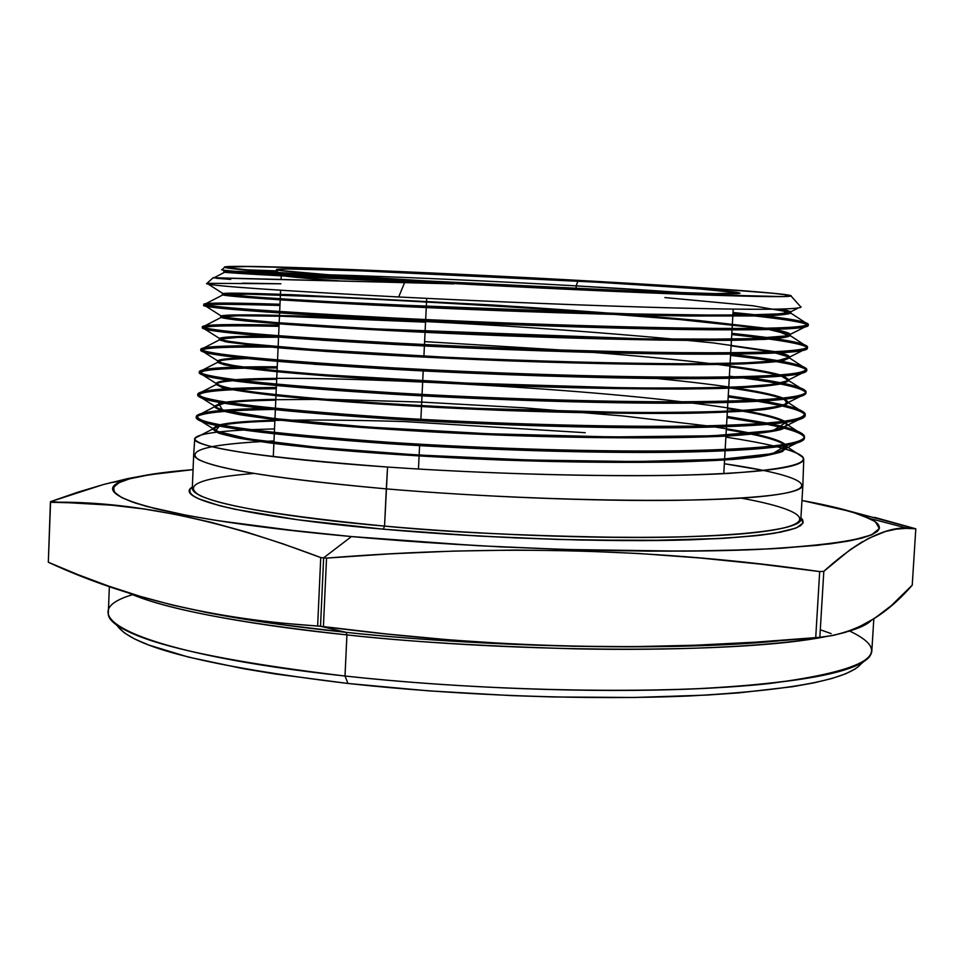 <?xml version="1.0" encoding="UTF-8"?>
<svg xmlns="http://www.w3.org/2000/svg" width="964" height="964" viewBox="0 0 964 964"><rect width="100%" height="100%" fill="white"/><g stroke="black" fill="none" stroke-linecap="round" stroke-linejoin="round"><path stroke-width="1.45" d="M715.698 295.346C686.344 292.658 639.843 289.489 576.195 285.874C488.977 280.91 387.07 276.319 329.037 274.812C387.07 276.319 488.977 280.91 576.195 285.874L576.05 288.598L576.195 285.874L686.368 292.911L576.195 285.874L577.882 281.114C665.714 286.019 736.303 291.068 739.219 292.935C753.053 296.189 578.243 289.718 425.57 280.886L328.001 274.74L279.717 270.474L276.403 269.522L287.935 268.968L360.548 270.824L597.572 282.235L696.201 288.585L739.099 292.875L715.746 293.622L637.71 291.212L425.57 280.886C326.29 275.065 276.584 271.27 276.463 269.498C280.572 267.016 444.115 273.535 577.882 281.114C685.512 287.127 762.97 293.14 732.001 293.695C703.178 294.357 552.601 288.188 425.57 280.886C298.225 273.607 245.458 268.317 295.852 269.016C344.485 269.607 470.468 275.089 577.882 281.114L576.195 285.874L577.882 281.114M426.016 282.356L426.269 283.199M426.703 298.37L425.678 319.566M425.606 321.012L424.473 344.534M424.401 345.98L423.907 356.21M423.196 370.935L422.063 394.409M422.003 395.855L420.87 419.316M419.593 445.633L418.46 469.034M115.849 624.262L117.572 626.058C133.032 647.591 209.827 666.726 347.968 683.464L345.004 676.017C203.657 659.027 125.308 639.735 109.956 618.129M800.915 517.849C812.387 528.923 776.104 536.225 692.08 539.78C608.971 542.515 485.699 538.382 383.359 529.176L448.031 534.189L515.258 537.888L581.485 540.069L671.498 540.31L721.084 538.502L759.849 535.297L774.767 533.225L795.216 528.332L800.735 525.585L803.157 522.657L802.554 519.62L800.915 517.849L803.024 523.006L796.421 527.862L780.671 532.164L756.15 535.707L724.048 538.334L644.579 540.623L558.542 539.479L478.819 536.068L383.359 529.176L384.552 526.103C445.645 532.176 526.344 535.972 626.648 537.466C723.121 538.093 802.181 530.586 800.843 519.186L802.855 485.482C800.976 493.893 758.499 498.858 675.415 500.352C593.848 501.316 480.891 496.882 386.311 488.881C260.81 477.349 196.596 465.925 193.692 454.622L192.294 488.362C195.126 501.256 259.22 513.836 384.552 526.103L387.552 467.046C262.003 457.442 197.74 448.043 194.752 438.861C195.885 434.68 212.152 431.727 243.567 430.028C213.936 431.631 197.728 434.354 194.933 438.21C188.607 446.007 263.762 458.575 387.552 467.046C296.647 460.431 236.915 453.345 208.345 445.778M855.442 668.811L845.621 673.812L831.848 678.499L814.17 682.813L792.625 686.693L738.593 692.899L706.588 695.092L634.312 697.478L554.095 696.984L512.342 695.646L428.438 690.839L347.968 683.464L345.004 676.017L346.919 634.902C522.006 653.725 742.81 653.532 825.16 636.722C768.151 647.278 666.823 650.808 575.122 648.832C481.434 646.133 405.362 641.494 346.919 634.902L346.16 632.348C440.584 642.916 645.723 654.508 787.022 639.976C688.308 651.254 497.725 648.459 346.16 632.348L320.518 626.287L279.572 622.937L242.904 618.563L207.549 612.718L173.448 605.332L140.539 596.439L108.763 586.148L78.036 574.677L48.321 562.241L50.429 501.69L111.932 505.208L144.058 509.004L177.183 514.668L211.357 522.355L246.639 532.104L283.079 543.877L320.747 557.566L323.639 557.843L351.474 536.562C166.133 519.873 80.193 494.532 123.681 480.687C137.25 475.891 160.373 472.215 193.065 469.637L171.821 471.613L139.756 476.373L128.091 479.228L119.644 482.386L114.62 485.832L113.21 489.555L115.596 493.496L121.898 497.653L132.225 501.979L146.612 506.437L187.45 515.511L213.695 520.03L276.716 528.73L351.474 536.562L477.276 545.672L563.482 549.444L684.235 551.167L752.776 549.673L782.202 548.191L829.92 543.901L847.874 541.19L861.792 538.153L871.649 534.839L877.517 531.297L879.481 527.573L877.698 523.705L872.312 519.753L851.561 511.727L801.964 500.473C834.221 506.341 856.863 512.354 869.877 518.487C898.713 533.285 861.31 543.612 757.68 549.468C653.713 554.083 487.386 548.998 351.474 536.562L302.069 531.634L217.358 520.608L183.594 514.776L156.24 508.908L135.562 503.124L121.645 497.52L114.403 492.206L113.632 487.254L118.994 482.711L130.092 478.65L146.468 475.107L193.065 469.637M871.215 620.479C867.383 624.419 859.623 628.082 847.946 631.492C859.647 628.082 867.407 624.407 871.215 620.479C867.407 624.407 859.647 628.082 847.946 631.492M863.154 662.123L861.262 663.726C847.693 679.801 790.251 690.549 688.971 695.972C589.655 700.346 457.876 695.598 347.968 683.464L345.004 676.017L346.919 634.902C235.096 622.636 161.807 608.417 127.031 592.258C169.315 611.923 268.848 626.913 346.919 634.902L346.16 632.348L320.518 626.287L323.41 626.576L326.543 558.108L323.639 557.843L320.518 626.287L279.572 622.937L242.904 618.563L207.549 612.718L173.448 605.332L140.539 596.439L108.763 586.148L78.036 574.677L48.321 562.241L50.562 502.28L80.783 503.051L111.932 505.208L144.058 509.004L177.183 514.668L211.357 522.355L246.639 532.104L283.079 543.877L320.747 557.566L317.638 625.985C215.225 619.418 125.453 598.174 48.321 562.241L50.562 502.28C129.369 500.665 219.43 519.102 320.747 557.566L323.639 557.843L320.518 626.287L323.41 626.576L326.543 558.108L390.396 553.842L453.634 551.095L516.246 550.058L578.207 550.866L639.542 553.541L700.226 558.011L760.271 564.109L819.701 571.592L815.713 637.674L819.834 637.312L823.822 571.327L819.701 571.592L815.713 637.674L755.704 642.144L695.273 645.217L634.42 646.639L573.134 646.254L511.426 643.988L449.248 639.855L386.588 633.987L323.41 626.576L326.543 558.108L323.639 557.843L351.474 536.562L424.702 542.407L501.111 546.913L577.291 549.866L649.869 551.155L715.734 550.757L772.345 548.757L817.821 545.299L851.007 540.599L871.468 534.912L879.361 528.513L875.288 521.632L860.225 514.535L835.354 507.413L801.964 500.473M873.818 618.828L871.805 651.29C869.528 668.944 816.026 681.199 711.324 688.067C608.139 693.682 464.142 689.067 345.004 676.017C194.909 659.786 105.028 632.902 108.342 612.61L109.366 586.365M825.16 636.722C742.81 653.532 522.006 653.725 346.919 634.902L346.16 632.348L277.704 624.154L209.61 613.104C247.531 620.382 293.044 626.793 346.16 632.348C497.725 648.459 688.308 651.254 787.022 639.976M77.433 492.315L50.429 501.69L48.321 562.241L50.429 501.69L103.389 484.543L77.433 492.315M128.333 478.469L103.389 484.543L128.333 478.469L152.3 474.143L128.333 478.469M153.192 474.011L152.3 474.143L153.192 474.011M211.827 446.669C226.203 444.03 246.917 442.115 273.993 440.934C246.917 442.115 226.203 444.03 211.827 446.669M221.587 269.751L221.732 269.824C226.902 271.233 279.837 274.547 380.551 279.753L405.314 280.861C291.682 274.198 231.444 269.691 224.588 267.329C217.49 263.485 424.485 271.655 592.029 281.139C704.72 287.417 795.939 293.984 791.046 296.032C786.588 297.346 745.979 296.575 669.233 293.695C594.029 290.779 491.64 285.814 405.314 280.861L556.855 288.79L714.89 295.321L783.491 296.611L790.625 295.526L773.61 293.285L701.238 287.754L567.712 279.789L310.842 268.04L240.301 266.365L224.733 266.956L227.733 268.076L285.067 273.246L405.314 280.861L255.52 270.956L224.455 267.221L250.351 266.438C311.974 267.305 462.925 273.909 592.029 281.139C721.205 288.344 818.316 295.743 783.491 296.611L672.872 293.827C595.824 290.839 494.134 285.91 405.314 280.861L453.899 283.874L404.579 282.645L398.698 296.972C489.17 301.587 595.897 305.913 674.282 307.95C754.222 309.926 796.433 309.685 800.951 307.239C796.457 309.685 754.246 309.926 674.318 307.95C595.933 305.913 489.182 301.587 398.698 296.972C492.23 301.744 603.09 306.203 682.006 308.155C762.416 310.01 802.084 309.54 801 306.733M196.27 416.472L196.174 417.774C199.259 425.955 263.485 434.607 388.878 443.729L388.95 442.295C263.461 433.198 199.235 424.582 196.27 416.472C198.078 412.086 220.431 409.411 263.305 408.435C221.575 409.387 199.259 411.953 196.331 416.147C197.198 424.305 261.413 433.017 388.95 442.295C289.14 435.27 227.263 428.112 203.32 420.822C186.377 413.978 206.368 409.845 263.305 408.435M196.789 416.665C202.862 412.568 228.179 410.17 272.74 409.459C228.83 410.158 203.585 412.508 196.993 416.508M192.318 487.76L192.294 488.362C192.993 503.991 306.588 519.524 384.552 526.103L386.311 488.881C260.702 477.337 196.487 465.901 193.692 454.598L194.752 438.849M242.567 283.139L280.898 283.778L206.85 283.32M203.862 304.13L203.766 305.443C207.2 308.275 271.245 312.999 395.927 319.578L395.999 318.132C271.318 311.577 207.26 306.913 203.85 304.13C205.838 302.684 231.215 302.72 279.994 304.25M206.429 304.781C215.683 303.997 240.181 304.226 279.946 305.468C238.843 304.19 214.104 303.985 205.694 304.865M202.332 326.663L202.247 327.965C205.549 331.869 269.631 337.364 394.505 344.461L394.589 343.015C269.667 335.954 205.585 330.495 202.344 326.663C204.356 324.543 229.938 324.037 279.078 325.121C227.167 323.976 201.657 324.603 202.573 327.001L221.081 317.445C225.552 319.024 247.338 321.41 285.669 324.302C340.4 328.23 423.618 332.701 510.787 336.026C597.897 339.232 679.391 340.858 731.616 340.316C768.091 339.677 787.6 338.099 790.143 335.568C790.408 333.845 783.383 331.845 769.055 329.555C782.985 331.773 790.022 333.737 790.167 335.424C788.227 337.111 779.478 338.448 763.91 339.424L686.802 340.376C633.673 339.846 573.062 338.328 504.967 335.809C436.873 333.098 376.346 330.11 323.362 326.844L246.591 321.072C231.167 319.446 222.564 318.132 220.768 317.108C222.118 315.638 241.687 315.324 279.464 316.192C238.819 315.264 219.358 315.686 221.081 317.445M204.392 327.073C213.213 325.675 238.096 325.434 279.018 326.338C236.734 325.41 211.646 325.699 203.741 327.206M200.813 349.161L200.729 350.462C203.85 355.427 267.98 361.705 393.095 369.32L393.179 367.874C268.052 360.295 203.934 354.053 200.825 349.149C202.464 346.606 224.383 345.51 266.594 345.823C222.744 345.498 200.849 346.691 200.91 349.426L219.382 339.894L227.649 342.16L282.548 348.149C337.279 352.655 421.328 357.524 509.51 360.898C597.62 364.103 679.957 365.38 732.206 364.235C755.788 363.476 772.766 362.307 783.142 360.729L789.42 357.909C789.311 356.415 785.226 354.764 777.189 352.957C785.323 354.776 789.396 356.451 789.42 357.957L782.792 360.801C772.068 362.38 754.595 363.536 730.411 364.284C676.861 365.368 592.812 363.994 503.714 360.681C414.616 357.186 330.748 352.234 277.487 347.727L225.588 341.786L219.238 339.593C220.636 337.557 240.398 336.773 278.548 337.243C238.385 336.749 218.671 337.641 219.382 339.894M201.56 349.691C208.248 347.438 233.77 346.594 278.114 347.161C232.951 346.594 207.344 347.474 201.319 349.812M199.295 371.622L199.211 372.923C202.332 378.96 266.498 386.034 391.685 394.143L391.77 392.709C272.029 385.66 197.054 376.575 199.295 371.622C201.5 368.176 227.492 366.549 277.246 366.754C226.721 366.549 200.741 368.224 199.307 371.767C203.741 377.743 267.896 384.72 391.77 392.709C288.742 386.215 226.323 380.093 204.501 374.369C190.366 369.128 214.611 366.585 277.246 366.754M806.012 391.89L805.976 393.192C804.217 399.349 762.054 402.687 679.463 403.205C598.27 403.422 485.964 399.759 391.685 394.143C288.573 387.624 226.142 381.467 204.404 375.695C190.282 370.405 214.538 367.826 277.198 367.959C231.167 367.79 205.332 369.212 199.681 372.224M216.213 383.6L222.539 386.769C233.095 389.191 250.411 391.782 274.487 394.565C327.844 400.193 411.905 405.856 501.244 409.387C569.628 411.845 630.516 412.845 683.898 412.387C715.963 411.785 741.822 410.652 761.452 408.989C777.129 407.061 785.961 404.76 787.974 402.084L785.335 399.217L787.793 402.687C784.539 405.29 774.55 407.507 757.849 409.339C737.291 410.905 710.709 411.941 678.114 412.459C624.13 412.785 563.253 411.688 495.46 409.17C427.823 406.314 368.007 402.759 315.987 398.506C284.802 395.71 259.774 392.987 240.928 390.324C225.974 387.781 217.744 385.516 216.225 383.527C216.538 382.178 220.828 381.081 229.119 380.238C220.696 381.093 216.394 382.214 216.213 383.6L216.177 384.455C216.418 382.877 221.949 381.636 232.77 380.732C221.804 381.648 216.273 382.901 216.177 384.528L197.789 394.011L197.692 395.361C200.717 402.47 264.919 410.327 390.275 418.954L390.36 417.508C264.98 408.917 200.789 401.096 197.789 394.059C200.09 389.938 226.275 387.757 276.331 387.504C226.516 387.757 200.331 389.914 197.789 393.999M198.21 394.493C204.067 390.878 230.095 388.95 276.282 388.709C230.239 388.95 204.223 390.866 198.247 394.457M204.211 305.142C195.427 307.046 270.559 313.372 395.927 319.578C489.965 324.266 601.753 328.254 682.464 329.483C764.645 330.58 806.579 329.266 808.266 325.555L808.302 324.241C806.639 327.917 764.729 329.182 682.56 328.061C601.669 326.796 490.049 322.795 395.999 318.132L395.927 319.578L395.999 318.132C530.947 324.868 695.044 329.676 764.91 328.266C835.487 326.892 812.604 320.253 733.038 312.481C781.479 317.204 806.579 321.132 808.302 324.253M807.82 324.856C802.482 321.795 777.526 318.072 732.965 313.698C777.526 318.072 802.482 321.795 807.82 324.856C805.217 323.061 794.842 320.976 776.707 318.59M321.145 340.159L394.505 344.461C488.519 349.45 600.608 353.33 681.355 354.089C763.765 354.644 805.82 352.655 807.495 348.137L807.543 346.823M807.205 347.438C802.397 343.738 777.249 339.436 731.76 334.556C777.249 339.436 802.397 343.738 807.205 347.438C810.17 352.294 770.32 354.523 687.633 354.137C606.489 353.523 491.038 349.583 394.505 344.461L394.589 343.015C488.314 347.968 600.705 351.884 681.452 352.655C763.801 353.246 805.832 351.306 807.543 346.835C805.771 343.039 780.539 338.545 731.833 333.351C780.539 338.545 805.771 343.039 807.543 346.835M313.481 364.211L393.095 369.32C487.025 374.61 599.439 378.394 680.331 378.659C762.873 378.683 805 376.02 806.735 370.682L806.784 369.369M806.531 369.983C802.084 365.633 776.767 360.765 730.567 355.391C776.767 360.765 802.084 365.633 806.531 369.983C802.084 365.633 776.767 360.765 730.567 355.391M393.095 369.32L393.179 367.874C487.013 373.14 599.572 376.936 680.451 377.237C762.934 377.286 805.036 374.671 806.772 369.381C805 364.91 779.539 359.837 730.411 354.149C778.948 359.765 804.41 364.79 806.772 369.236C805.856 374.586 764.127 377.249 681.596 377.237C600.608 376.972 487.471 373.164 393.179 367.874L393.095 369.32C290.152 363.187 227.793 357.68 206.019 352.776C191.776 348.329 215.803 346.462 278.114 347.161M805.82 392.517C802.518 388.082 781.792 383.262 743.618 378.057C781.792 383.262 802.518 388.082 805.82 392.517C802.518 388.082 781.792 383.262 743.618 378.057M391.685 394.143L391.77 392.709C486.242 398.313 598.234 401.964 679.596 401.783C762.114 401.289 804.253 397.999 806.012 391.902C805.073 387.649 786.66 382.961 750.799 377.84C785.311 382.768 803.699 387.311 805.964 391.456C806.398 397.734 765.283 401.181 682.62 401.771C601.066 402.048 487.435 398.385 391.77 392.709L391.685 394.143M276.282 388.709C213.309 389.155 188.823 392.444 202.802 398.578C224.443 405.229 286.935 412.014 390.275 418.954C484.711 424.883 597.017 428.414 678.403 427.727C761.102 426.666 803.374 422.666 805.205 415.713M805.097 415.002C802.795 410.76 787.118 406.218 758.09 401.398C787.118 406.218 802.795 410.76 805.097 415.002C802.795 410.76 787.118 406.218 758.09 401.398M216.177 384.528L222.901 387.769C233.854 390.227 251.676 392.866 276.379 395.698C331.05 401.398 416.749 407.097 506.968 410.556C575.942 412.954 636.794 413.845 689.549 413.243C721.06 412.544 746.148 411.303 764.801 409.531C779.418 407.483 787.082 405.085 787.805 402.313L805.097 413.568C806.904 420.798 766.32 425.028 683.331 426.257C601.777 427.1 486.555 423.533 390.36 417.508C514.439 425.341 665.991 428.57 743.015 424.666C820.726 420.786 820.93 411.062 763.476 401.084C790.829 405.844 804.759 410.29 805.253 414.387C803.47 421.316 761.199 425.281 678.415 426.305C597.21 426.968 484.591 423.413 390.36 417.508L390.275 418.954L390.36 417.508L325.748 412.917M728.254 395.722L757.403 400.048L728.254 395.722M214.695 405.989C216.442 408.35 225.034 410.977 240.482 413.881C259.894 416.894 285.573 419.93 317.493 422.991C370.694 427.618 431.523 431.354 499.991 434.186C568.459 436.632 629.444 437.451 682.922 436.656C715.047 435.812 740.942 434.403 760.608 432.426C776.321 430.173 785.19 427.546 787.226 424.534L786.058 422.389L786.853 425.522C783.045 428.402 772.634 430.884 755.619 432.981C734.821 434.812 708.154 436.077 675.619 436.788C621.852 437.391 561.385 436.451 494.207 433.957C427.185 431.101 367.778 427.401 315.975 422.859C284.838 419.846 259.738 416.87 240.663 413.918C225.407 411.062 216.755 408.471 214.695 406.145L221.853 402.832L214.695 405.989L214.659 406.856C214.791 405.446 217.997 404.253 224.287 403.241L214.683 406.7L220.611 410.447C231.143 413.255 248.724 416.231 273.33 419.376C327.941 425.702 414.472 431.848 505.702 435.354C596.861 438.584 681.693 438.692 733.905 435.644C757.282 433.884 773.598 431.631 782.84 428.908L786.925 424.365L804.169 435.583C807.362 443.765 767.416 448.802 684.32 450.706C602.404 452.128 486.061 448.682 388.95 442.295L388.878 443.729C483.41 449.983 596.138 453.393 677.415 452.224C760.295 450.622 802.638 445.934 804.458 438.15L804.494 436.849C802.699 444.585 760.367 449.236 677.499 450.803C596.126 451.959 483.313 448.501 388.95 442.295L388.878 443.729C480.578 449.79 589.438 453.201 670.149 452.321C752.474 451.044 797.071 446.754 803.94 439.451M804.374 437.451C802.651 433.342 790.384 429.004 767.585 424.449C790.384 429.004 802.651 433.342 804.374 437.451C802.651 433.342 790.384 429.004 767.585 424.449M762.596 423.473L727.001 417.641M727.061 416.448L767.127 423.112M771.778 424.064C793.324 428.57 804.229 432.836 804.494 436.861C804.229 432.836 793.324 428.57 771.778 424.064M253.785 473.445C199.873 477.903 182.076 485.362 200.416 495.797C225.383 506.727 286.754 516.825 384.552 526.103L383.359 529.176C297.888 522.163 169.845 503.449 192.342 487.025L190.113 489.218L189.824 492.23L192.583 495.412L198.439 498.737L219.611 505.702L234.879 509.269L298.201 519.813L383.359 529.176L384.552 526.103L386.311 488.881C480.94 496.882 593.957 501.316 675.547 500.352C758.632 498.846 801.06 493.881 802.855 485.446L803.747 459.274C801.879 467.841 759.451 473.167 676.451 475.276C594.86 476.903 482.253 473.589 387.552 467.046L386.311 488.881C282.404 479.542 219.828 469.793 198.56 459.647C185.016 450.092 210.152 443.85 273.993 440.934M764.259 470.565L724.35 463.744L764.259 470.565M725.88 437.126C745.076 440.042 761.03 442.994 773.755 445.983C761.03 442.994 745.076 440.042 725.88 437.126M724.35 463.744C805.988 475.553 831.028 489.724 760.102 496.641C690.26 503.642 523.091 500.545 386.311 488.881L387.552 467.046C485.711 473.83 602.97 477.108 685.115 475.095C768.429 472.517 807.784 466.66 803.193 457.526C800.735 454.092 792.143 450.55 777.418 446.874C794.818 451.212 803.602 455.345 803.735 459.298M206.561 283.729C213.357 286.103 277.391 290.526 398.698 296.972L404.579 282.645L212.996 277.885M741.159 498.123C811.302 510.896 823.75 525.814 749.052 533.2C675.21 540.647 515.282 537.876 384.552 526.103C479 534.538 591.836 538.78 673.366 537.105C756.391 534.791 798.891 528.814 800.843 519.186L800.879 518.584M906.148 528.356L915.8 528.802L874.541 517.343L915.8 528.802L912.233 585.16L891.254 605.669L874.661 618.286L857.285 627.841L845.223 632.372L832.751 635.505L819.834 637.312L823.822 571.327L850.308 549.588L868.528 538.358L885.434 531.513L896.038 529.176L906.148 528.356L915.8 528.802L912.233 585.16L891.254 605.669L880.277 614.393L868.962 621.828L857.285 627.841L845.223 632.372L832.751 635.505L819.834 637.312L823.822 571.327L819.701 571.592L815.713 637.674L819.834 637.312L755.704 642.144L695.273 645.217L634.42 646.639L573.134 646.254L511.426 643.988L449.248 639.855M862.599 541.599L850.308 549.588L823.822 571.327L819.701 571.592L760.271 564.109L700.226 558.011L639.542 553.541L578.207 550.866L516.246 550.058L453.634 551.095L390.396 553.842L326.543 558.108L320.747 557.566L317.638 625.985L323.41 626.576C492.279 648.808 656.376 652.508 815.713 637.674M117.054 625.166C130.634 646.965 207.609 666.401 347.968 683.464L275.282 673.981L243.012 668.63L188.414 657.087L148.601 644.988L134.55 638.927L124.452 632.926L118.271 627.082M132.502 594.692C63.72 615.14 141.467 654.062 345.004 676.017C457.514 688.32 592.559 693.224 694.116 688.899C797.638 683.512 856.153 672.751 869.636 656.617M281.392 274.909C279.801 275.957 299.274 277.945 339.786 280.898C300.985 278.078 281.488 276.126 281.283 275.041L281.09 279.223M274.897 420.22C248.254 420.967 229.926 422.485 219.9 424.787C229.926 422.485 248.254 420.967 274.897 420.22M786.479 446.959L779.707 451.767C768.85 454.659 751.233 457.057 726.844 458.948C672.896 462.238 588.317 462.238 498.725 458.96C409.158 455.37 324.904 448.983 271.462 442.223C247.35 438.861 230.022 435.632 219.467 432.547L213.177 428.353L217.045 425.594L213.237 428.799C215.816 431.462 224.889 434.366 240.434 437.523C259.726 440.753 284.91 443.982 315.975 447.2C367.549 452.02 426.546 455.864 492.953 458.731C559.518 461.19 619.563 461.985 673.101 461.105C705.576 460.202 732.327 458.719 753.342 456.647C770.658 454.297 781.503 451.55 785.865 448.405L786.106 445.561L786.419 447.814L785.491 445.669L803.181 457.502M785.118 444.392C778.84 439.319 759.258 434.113 726.362 428.775C759.258 434.113 778.84 439.319 785.118 444.392C777.924 438.741 754.752 432.981 715.613 427.088M275.812 399.337C253.339 399.735 236.746 400.675 226.022 402.145C236.746 400.675 253.339 399.735 275.812 399.337M784.491 421.268C776.743 416.954 757.764 412.496 727.555 407.893C757.764 412.496 776.743 416.954 784.491 421.268C773.128 415.327 742.605 409.29 692.935 403.145M276.74 378.406L235.433 379.696L276.74 378.406M783.033 398.12C773.996 394.541 755.896 390.83 728.76 386.962C755.896 390.83 773.996 394.541 783.033 398.12C765.006 391.637 723.036 385.094 657.099 378.503M788.721 379.599C786.732 381.949 777.924 383.925 762.283 385.528C742.702 386.889 716.891 387.745 684.886 388.094C631.589 388.227 570.784 387.046 502.497 384.564C413.279 381.057 329.314 375.755 276.005 370.694C251.941 368.212 234.638 365.934 224.082 363.85L217.744 361.175C218.105 359.596 226.034 358.512 241.542 357.921C226.781 358.488 218.864 359.5 217.804 360.958L222.949 363.573C232.698 365.621 249.242 367.887 272.559 370.357C324.458 375.406 407.495 380.744 496.713 384.347C565.121 386.901 626.407 388.155 680.596 388.118C713.24 387.817 739.725 387.022 760.054 385.708C776.43 384.142 785.973 382.202 788.66 379.888L783.599 376.032L788.721 379.599L788.66 380.467L781.563 376.201L805.964 391.456M780.25 374.948C770.26 372.092 753.499 369.116 729.965 366.007C753.499 369.116 770.26 372.092 780.25 374.948C749.679 367.32 687.344 359.813 593.222 352.426M789.468 357.09C787.504 359.102 778.719 360.753 763.126 362.042C743.581 363.091 717.819 363.669 685.862 363.777C632.661 363.573 571.953 362.223 503.762 359.717C435.571 356.981 374.96 353.812 321.928 350.221L245.097 343.63C229.661 341.702 221.057 340.063 219.274 338.726C220.286 336.906 236.505 336.111 267.932 336.316C238.337 336.123 222.178 336.822 219.443 338.436C219.876 339.714 227.251 341.316 241.578 343.22L316.072 349.799C368.501 353.439 429.137 356.668 497.978 359.5C566.989 362.078 628.685 363.512 683.078 363.777C715.758 363.693 742.135 363.139 762.211 362.103C778.261 360.813 787.347 359.162 789.468 357.138C789.54 355.812 786.419 354.366 780.117 352.8C786.359 354.354 789.468 355.788 789.468 357.09L789.42 357.957M775.237 351.691L713.697 342.967C653.122 336.858 583.69 331.206 505.425 326.013C427.124 321.361 357.644 317.975 296.96 315.855L235.216 314.951L223.166 317.192L270.366 322.217L373.104 328.796L645.326 338.906L745.136 339.159L788.733 335.725L773.429 329.447C784.166 331.303 789.757 332.954 790.203 334.412L808.218 325.326M773.429 329.447C784.539 331.363 790.131 333.074 790.215 334.556C788.275 336.231 779.527 337.557 763.958 338.521L686.85 339.436C633.734 338.894 573.122 337.364 505.016 334.845C416.05 331.387 332.267 326.808 279.042 322.88L227.167 317.915L220.804 316.24C222.154 314.782 241.723 314.505 279.5 315.385C244.579 314.565 225.118 314.746 221.142 315.951L224.757 317.518L272.716 322.398C324.266 326.338 408.507 331.038 499.256 334.629C568.856 337.243 630.962 338.846 685.537 339.436L764.332 338.509C780.045 337.508 788.673 336.147 790.203 334.412M765.994 328.242L698.201 320.446C636.252 314.951 567.374 309.781 491.556 304.925L293.02 294.755L235.385 293.177L224.757 294.394L269.643 298.213L366.947 303.805L630.757 313.927L733.773 315.409L785.925 313.625L782.226 309.034L790.89 311.733L798.24 308.01M782.226 309.034L790.962 311.999L784.419 313.818L732.266 315.409C678.921 315.373 595.137 313.3 506.281 309.95C417.424 306.516 333.749 302.298 280.572 298.936L228.709 294.912L222.335 293.731C223.648 292.827 243.012 293.02 280.428 294.297C246.688 293.14 227.504 292.875 222.901 293.514C222.214 294.068 228.697 294.972 242.374 296.201L316.228 301.081L500.521 309.733C570.736 312.384 633.228 314.168 687.983 315.071L766.428 314.927C781.78 314.228 789.938 313.155 790.89 311.733M306.227 274.342C245.579 271.474 218.804 270.535 225.913 271.511L380.551 279.753C278.271 274.933 226.046 272.089 223.865 271.197L235.626 271.306L224.708 271.113C218.551 271.667 270.498 274.547 380.551 279.753L453.899 283.874L404.579 282.645L453.899 283.874C317.023 278.247 220.611 272.716 223.829 272.065L260.955 273.089L224.672 272.246C231.203 273.33 325.712 278.596 453.899 283.874L405.314 280.861M561.024 351.486C703.467 356.053 805.82 354.668 807.302 348.607M274.861 421.027C250.086 421.726 232.445 423.112 221.937 425.172C232.445 423.112 250.086 421.726 274.861 421.027M785.985 446.32L782.672 451.453C773.815 454.586 757.74 457.201 734.447 459.322C682.283 463.045 596.608 463.359 504.437 460.117C412.182 456.562 324.844 449.971 270.294 442.994C245.796 439.512 228.48 436.198 218.358 433.041L213.237 428.775L218.708 425.931L213.14 429.221C214.864 431.92 223.455 434.897 238.903 438.15C258.328 441.476 284.019 444.814 315.975 448.127C369.236 453.116 430.137 457.044 498.677 459.912C567.254 462.334 628.323 462.973 681.885 461.828C714.059 460.732 740.015 459.033 759.728 456.743C775.478 454.152 784.371 451.176 786.419 447.814M784.214 444.549C776.888 439.656 757.596 434.668 726.314 429.583C757.596 434.668 776.888 439.656 784.214 444.549M275.776 400.144C255.352 400.506 239.735 401.325 228.926 402.603C239.735 401.325 255.352 400.506 275.776 400.144M214.659 406.856C216.406 409.218 224.998 411.869 240.446 414.785C259.858 417.798 285.525 420.846 317.457 423.919C370.646 428.57 431.474 432.306 499.942 435.138C589.402 438.427 673.848 438.765 727.7 436.005C752.028 434.39 769.609 432.306 780.442 429.727L787.166 425.389L785.082 422.521L786.925 424.365M783.214 421.437C774.622 417.304 756.053 413.062 727.507 408.7C756.053 413.062 774.622 417.304 783.214 421.437M276.704 379.214L239.771 380.238L276.704 379.214M216.177 384.455L222.503 387.661C233.059 390.083 250.375 392.697 274.451 395.481C327.796 401.132 411.857 406.808 501.196 410.339C569.579 412.797 630.456 413.797 683.85 413.327C715.915 412.713 741.762 411.568 761.391 409.893C777.068 407.953 785.913 405.639 787.913 402.94L783.925 399.373L787.805 402.313M781.274 398.301C771.622 394.915 754.101 391.396 728.712 387.781C754.101 391.396 771.622 394.915 781.274 398.301M788.636 380.153L783.081 383.539C773.068 385.504 756.306 387.022 732.785 388.094C680.536 389.854 597.367 388.962 508.245 385.745C439.933 383.033 378.816 379.72 324.856 375.767L245.892 368.296C229.673 365.995 220.298 363.982 217.756 362.259C217.406 360.343 227.311 359.114 247.495 358.548C228.131 359.09 218.201 360.259 217.707 362.042L224.046 364.729C234.601 366.826 251.905 369.116 275.969 371.622C329.266 376.695 413.243 382.009 502.449 385.528C570.736 387.998 631.528 389.167 684.826 389.034C716.842 388.661 742.641 387.793 762.235 386.431C777.876 384.817 786.684 382.816 788.66 380.467M777.828 375.129C767.549 372.453 751.583 369.682 729.917 366.814C751.583 369.682 767.549 372.453 777.828 375.129M771.803 351.836L731.122 345.811L771.803 351.836M760.897 328.326L678.861 319.458L564.904 310.516C480.036 304.913 401.084 300.407 328.037 296.996L248.387 294.189L222.648 294.827L265.136 298.828L373.683 305.094L521.994 311.505L665.558 315.638L762.211 315.963L790.588 312.336L752.715 305.745L664.871 297.563M790.805 313.119C787.998 314.385 778.767 315.324 763.126 315.939L687.73 316.011L512.077 311.131C357.632 305.311 228.504 297.237 222.853 294.888C220.069 293.659 239.241 293.731 280.391 295.105C242.976 293.851 223.612 293.683 222.298 294.598L228.673 295.791L280.524 299.852C333.701 303.25 417.376 307.48 506.233 310.914C574.231 313.445 634.758 315.144 687.778 316.011L764.753 315.891C780.274 315.228 788.998 314.216 790.914 312.866C790.866 311.806 786.564 310.565 778.008 309.143C787.275 310.673 791.54 311.999 790.805 313.119L808.23 324.47M790.143 335.568L807.531 346.907C805.277 351.342 763.006 353.258 680.692 352.655C600.018 351.86 488.013 347.956 394.589 343.015L394.505 344.461C291.935 338.75 229.661 333.869 207.682 329.833C193.125 326.23 216.9 325.061 279.018 326.338M733.038 312.481C782.864 317.337 807.928 321.337 808.23 324.482M230.733 279.403L216.37 278.283M212.972 277.716L404.579 282.645L398.698 296.972M576.05 288.598L576.195 285.874C488.977 280.91 387.07 276.319 329.037 274.812M849.573 631.01C895.966 653.002 868.95 670.534 768.513 683.645C666.377 694.683 489.037 691.887 345.004 676.017L346.919 634.902C235.096 622.636 161.807 608.417 127.031 592.258M209.61 613.104C247.531 620.382 293.044 626.793 346.16 632.348L320.518 626.287L323.639 557.843L351.474 536.562M153.18 474.011L110.245 482.759M277.728 270.896L241.277 269.667M380.551 279.753L405.181 281.175M274.487 408.242L275.427 408.23M195.126 439.994C193.017 435.222 209.164 431.896 243.567 430.028M251.05 429.655L274.511 428.908M279.946 305.468C218.093 303.612 194.547 304.07 209.284 306.841C231.468 310.022 293.683 314.276 395.927 319.578C489.833 324.253 601.44 328.242 682.114 329.483C764.283 330.58 806.326 329.29 808.254 325.591M390.36 417.508C286.959 410.592 224.467 403.844 202.91 397.264C188.944 391.167 213.418 387.914 276.331 387.504M730.64 354.186C810.628 363.428 834.354 372.586 763.5 375.948C693.839 379.382 528.344 375.526 393.179 367.874M734.737 376.864L729.374 376.177M751.571 400.337L728.182 396.927M388.878 443.729C483.639 449.995 596.656 453.405 677.993 452.224C760.885 450.586 803.048 445.862 804.458 438.042M777.418 446.874C823.81 458.9 807.724 467.733 729.146 473.372C649.134 478.024 505.666 475.264 387.552 467.046M383.359 529.176C247.278 517.114 172.351 498.581 192.342 487.025M320.747 557.566L317.638 625.985M849.802 511.209L915.8 528.802L912.233 585.16C885.326 616.418 854.526 633.794 819.834 637.312M48.321 562.241L50.562 502.28M326.543 558.108C497.665 544.262 662.063 548.757 819.701 571.592M823.822 571.327C860.43 538.165 891.085 523.982 915.8 528.802M820.292 629.745L831.113 633.589M861.864 662.895C849.959 679.21 793.227 690.2 691.694 695.851C592.065 700.418 458.912 695.707 347.968 683.464M339.786 280.898C292.598 277.439 273.993 275.318 283.97 274.523M585.208 432.703L404.109 421.545C346.546 419.834 298.069 419.593 258.653 420.822L220.515 424.642L215.599 430.908L248.338 438.885L317.903 447.38L416.279 454.912L528.513 459.985L635.927 461.551L721.168 459.298L772.634 453.658L786.106 445.561M707.395 425.883L622.732 415.942L523.609 407.784L421.846 402.096L329.206 399.337L257.581 399.819L218.732 403.555L222.515 410.122L273.643 418.484L367.646 427.028L488.64 433.74L612.188 436.933L712.974 435.776L773.14 430.571L786.058 422.389M681.705 401.783C540.997 384.925 304.576 374.478 235.433 379.696M229.119 380.238L216.804 382.78C216.237 384.973 224.708 387.552 242.205 390.516C265.004 393.637 295.9 396.819 334.894 400.036C377.755 403.181 424.618 405.94 475.481 408.338L624.021 412.435C668.618 412.652 706.214 412.11 736.809 410.809C762.355 409.11 778.876 406.832 786.371 404L785.335 399.217M241.542 357.921L221.6 359.548L218.876 362.247L234.951 365.85C255.111 368.634 284.5 371.586 323.121 374.707L467.432 383.118L623.467 387.805C670.341 388.251 709.456 387.938 740.81 386.853L774.056 384.287L788.154 380.587L783.599 376.032M562.217 350.065L424.618 341.605M267.932 336.316C242.554 336.303 226.528 336.93 219.876 338.183L225.504 340.87L253.122 344.51L302.106 348.775L449.586 357.439C535.466 361.247 622.117 363.597 689.164 363.789L743.762 362.982L777.611 360.717L789.444 357.234L780.117 352.8M278.548 337.243L238.036 337.364L219.828 339.051L227.781 342.184L263.606 346.462L325.784 351.426C378.973 354.873 438.222 357.957 503.533 360.669C568.868 362.958 628.227 364.308 681.62 364.717L744.184 363.874L780.479 361.199L788.914 357.005L771.2 351.727L731.122 345.811M425.558 322.157L282.44 316.264L238.156 315.746L220.828 316.975L235.276 319.879L282.994 324.097L360.572 329.049C455.032 334.207 568.386 338.509 660.473 340.087L734.978 340.268L778.972 338.352L789.673 334.629L769.055 329.555M425.763 281.512C317.108 275.27 228.564 271.426 223.949 272.029C218.406 272.571 314.192 278.102 453.899 283.874M733.218 309.131L732.11 328.507M732.025 329.917L730.724 352.752M730.64 354.149L729.326 376.96M729.254 378.37L727.941 401.169M727.856 402.566L726.555 425.341M726.47 426.751L725.169 449.513M725.085 450.911L723.783 473.661M109.896 482.819L123.681 480.687M221.816 269.848L224.588 267.329M801.024 307.167L791.046 296.032M805.217 415.689L805.253 414.387M206.573 283.729L213.213 277.692M907.811 528.356L869.877 518.487M280.608 290.248L279.68 311.517M279.608 312.926L278.608 335.749M278.548 337.147L277.548 359.958M277.487 361.367L276.487 384.154M276.427 385.564L275.415 408.338M275.355 409.736L274.354 432.499M274.294 433.896L273.294 456.635M194.945 438.198L213.237 428.775L201.862 421.666M785.865 448.405L795.939 443.404M214.695 406.145L202.573 398.506M786.853 425.522L797.794 420.087M216.225 383.527L203.32 375.37M787.793 402.687L799.566 396.807M217.804 360.958L204.139 352.282M788.66 379.888L801.265 373.574M219.443 338.436L205.031 329.254M789.468 357.138L802.891 350.378M221.142 315.951L205.983 306.263M222.901 293.514L208.357 284.199M224.708 271.113L223.142 270.101M213.177 428.353L213.14 429.221M787.226 424.534L787.166 425.389M787.974 402.084L787.913 402.94M217.744 361.175L217.707 362.042M219.274 338.726L219.238 339.593M220.804 316.24L220.768 317.108M790.215 334.556L790.167 335.424M222.335 293.731L222.298 294.598M790.962 311.999L790.914 312.866M223.865 271.197L223.829 272.065M214.683 406.7L196.331 416.147M217.756 362.259L199.307 371.767M789.42 357.909L806.772 369.224M222.853 294.888L204.296 304.467M224.672 272.246L214.225 277.644"/></g></svg>
